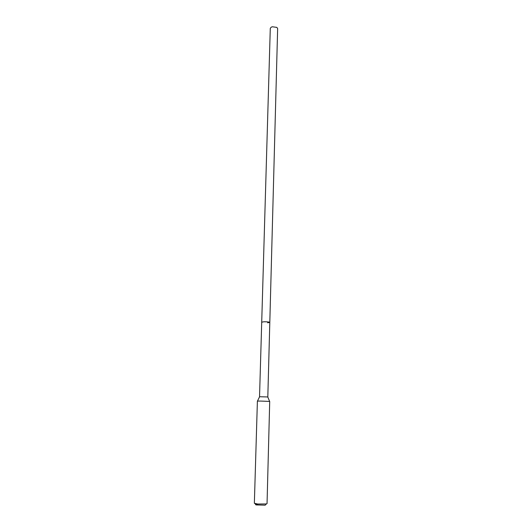 <?xml version="1.0" encoding="UTF-8"?>
<svg xmlns="http://www.w3.org/2000/svg" width="532" height="532" viewBox="0 0 532 532"><rect width="100%" height="100%" fill="white"/><g stroke="black" fill="none" stroke-linecap="round" stroke-linejoin="round"><path stroke-width="0.8" d="M269.804 322.399C269.172 321.96 267.21 321.754 263.905 321.78L261.711 322.173L259.536 396.732L267.815 396.965L277.644 28.602L276.866 27.391L272.317 26.766L271.127 27.232L270.283 28.402L261.711 322.173L263.905 321.78C267.21 321.754 269.172 321.96 269.804 322.399L267.596 322.784M260.713 401.068L257.395 401.081L254.356 503.272L257.747 504.023L266.339 503.944L267.044 503.624L269.711 401.427L260.713 401.068M257.827 504.203C255.639 504.349 255.074 504.589 256.131 504.928L265.175 505.181L265.568 504.762M259.583 396.752L257.481 401.062M267.769 396.978L269.624 401.401M256.131 504.928L255.034 503.624M265.175 505.181L266.339 503.944"/></g></svg>
